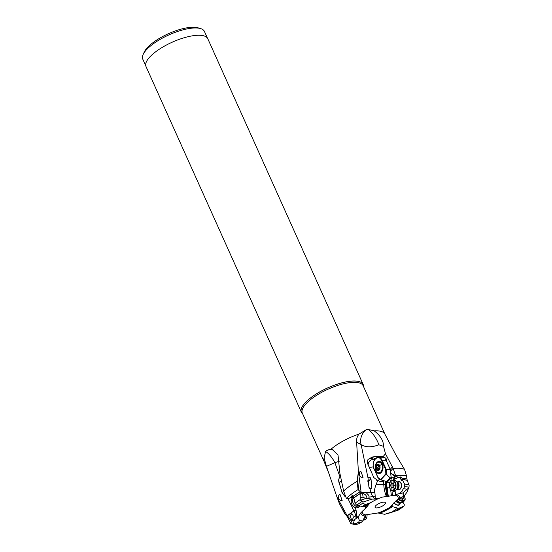 <?xml version="1.0" encoding="UTF-8"?>
<svg xmlns="http://www.w3.org/2000/svg" width="552" height="552" viewBox="0 0 552 552"><rect width="100%" height="100%" fill="white"/><g stroke="black" fill="none" stroke-linecap="round" stroke-linejoin="round"><path stroke-width="0.83" d="M390.181 512.78L398.903 509.737L384.703 514.298L377.934 512.974L365.603 514.857L362.788 520.943A26.8 9.032 155.8 0 1 359.345 520.329L358.048 517.086L360.932 512.711L366.687 507.143L368.557 504.694L368.136 504.052M355.805 524.372L358.055 524.048L361.036 522.523L362.788 520.943M368.557 504.694L369.778 503.307A19.465 6.562 -24.2 0 1 382.495 497.09L392.534 495.62L392.079 492.067L393.024 491.86L395.211 491.632L395.584 494.585L399.62 493.529A26.8 9.032 155.8 0 1 403.063 494.15L403.864 496.282L398.02 499.001L390.409 506.563L392.437 506.639L397.702 508.109A26.8 9.032 155.8 0 1 392.762 511.393M395.584 494.585L394.825 495.213L392.534 495.62M384.344 504.687A5.658 1.904 155.8 0 0 385.096 502.403A5.658 1.904 155.8 0 0 380.99 502.686A5.658 1.904 155.8 0 0 376.084 505.377A5.658 1.904 155.8 0 0 375.008 506.943A5.658 1.904 155.8 0 0 378.389 507.681A5.658 1.904 155.8 0 0 384.344 504.687M393.265 490.611L393.431 491.915M391.409 495.731L390.602 489.479M387.29 481.565L386.952 482.903A2.67 1.732 -88.9 0 0 386.621 486.133A2.67 1.732 -88.9 0 0 387.097 486.974L389.602 487.395M387.097 486.974L388.311 496.455M388.187 496.572L388.084 496.351A5.334 3.464 91.1 0 1 387.538 494.364L386.386 485.367A5.334 3.464 91.1 0 1 386.559 482.386L386.766 481.558M387.035 496.662L386.393 491.756A24.536 15.918 91.1 0 1 385.282 484.559L385.103 481.123M377.209 499.07L371.951 499.118L363.119 502.023L362.795 503.155L365.341 504.5L369.647 503.079L378.079 498.642L382.495 497.09M375.312 496.041A12.806 6.514 -35.6 0 1 372.876 496.6A12.806 7.956 82.3 0 1 370.73 492.308L370.068 488.796L368.936 487.216L368.032 478.115L361.139 444.677L356.606 442.124L358.4 471.732L361.125 492.205L374.905 492.722L375.429 498.967M374.905 492.722C374.159 491.176 374.573 488.437 376.14 484.511L385.282 484.559M369.778 503.307L364.706 506.37A26.8 9.032 155.8 0 1 367.715 504.286A26.8 9.032 155.8 0 1 369.647 503.079M364.706 506.37L362.443 506.557A29.856 10.067 -24.2 0 1 365.341 504.5M362.443 506.557L356.723 505.211L355.136 503.521L353.301 495.82L351.941 495.793L351.424 496.91L349.568 498.145L347.926 498.663L347.374 498.145L346.38 498.394A38.516 12.986 -24.2 0 1 347.56 497.297A38.516 12.986 -24.2 0 1 358.062 489.589L360.235 491.687L360.214 497.69L363.057 497.117L365.583 498.594L367.639 498.532L368.653 498.173L369.219 497.09L368.66 495.234L366.148 492.667L364.12 492.405L362.705 493.64L363.057 497.117M349.568 498.145L351.424 496.91M358.4 471.732L357.089 481.351L358.062 489.589M357.089 481.351A38.516 12.986 155.8 0 0 344.441 490.342A38.516 12.986 155.8 0 0 343.634 491.087L339.922 473.506L338.017 455.02L332.428 449.659L329.903 449.273L326.356 450.667L325.563 451.557L324.1 457.96L326.446 466.371L336.968 497.035L347.167 515.734L353.839 510.952L356.026 510.041L355.115 507.509M346.38 498.394L343.634 491.087M365.596 505.763L366.521 507.157M367.736 505.459L367.218 504.673M365.783 507.95L364.941 505.528M356.026 510.041L356.778 513.898L356.661 517.997L354.536 519.715L351.417 521.053L348.954 518.1L348.912 515.278L349.989 513.822L350.817 513.636L352.452 514.478L353.011 515.423L353.252 517.797L350.651 523.331L347.477 516.907L345.11 513.981L339.439 503.707L336.968 497.035M358.048 517.086L356.661 517.997M358.055 524.048A34.369 11.585 -24.2 0 1 354.784 523.744L351.472 523.917M354.784 523.744L358.69 522.289L359.345 520.329M361.036 522.523A29.856 10.067 -24.2 0 1 358.69 522.289M356.247 524.379A36.736 12.385 155.8 0 1 351.914 523.917L350.651 523.331M345.407 514.105A38.516 12.986 -24.2 0 1 344.821 513.94L345.152 513.995M339.439 503.707L344.821 513.94M367.749 480.826A2.132 1.421 155.1 0 0 368.736 480.578A2.132 1.421 155.1 0 0 370.13 478.37A2.132 1.421 155.1 0 0 368.122 477.791M368.032 478.115L368.281 477.376L370.323 477.749L370.999 478.97L371.882 488.292L370.068 488.796M370.689 478.356A2.67 1.773 -24.9 0 1 367.749 481.213M374.201 430.864A33.341 11.24 -24.2 0 1 384.944 434.224L395.915 455L404.547 469.414A38.516 12.986 155.8 0 0 393.196 468.503L385.503 453.765L383.516 446.354C383.564 440.765 380.459 435.597 374.201 430.864L367.908 429.387L366.307 429.656L359.021 434.086C357.123 436.432 356.316 439.109 356.606 442.124M385.503 453.765L383.495 456.159L372.738 456.904L370.282 458.353C367.639 459.078 366.721 460.789 367.542 463.494L367.432 463.231M383.385 480.64A4.795 3.629 -98.6 0 1 381.418 481.661A4.795 3.629 -98.6 0 1 380.859 481.648L377.706 480.537L373.842 477.563L367.542 463.494M377.706 480.537L376.14 484.511M367.908 429.387A12.806 4.106 -121.2 0 1 377.768 441.979A12.806 4.106 -121.2 0 1 378.865 444.802C371.717 447.493 365.81 447.451 361.139 444.677A12.806 11.337 108.8 0 1 366.307 429.656M378.865 444.802L383.516 446.354M395.915 455L395.053 453.578M360.877 471.429L359.945 471.663L359.304 472.65L359.683 475.596L361.022 477.176L363.078 477.294L360.877 471.429M361.118 492.205L362.519 495.034M360.214 497.69L360.339 499.829L362.167 501.375A36.736 12.385 155.8 0 0 356.723 505.211M371.951 499.118L367.639 498.532M363.119 502.023L362.167 501.375M358.807 505.998A34.369 11.585 -24.2 0 1 362.795 503.155M351.562 496.903L352.721 495.62M352.673 497.455L352.99 498.601M356.192 518.397L355.598 515.43A12.806 9.053 44.8 0 0 353.839 510.952L352.321 507.509L353.301 506.274M351.665 499.767L350.706 497.524M340.053 477.094L334.857 462.638L326.446 466.371M339.232 461.293L334.857 462.638A12.806 4.106 58.8 0 0 325.563 451.557M352.321 507.509L347.981 498.642M339.287 494.806L338.259 496.296L338.376 498.311L340.425 500.56L342.157 500.547L340.046 494.495L339.287 494.806M347.167 515.734L348.954 518.1M349.492 520.902L350.099 519.929M389.408 513.029L384.703 514.298M392.437 506.639L392.099 505.156M397.702 508.109L399.965 507.923L404.181 505.901L404.25 504.238L402.946 502.306M393.935 502.748A4.161 2.574 42.2 0 0 397.737 505.204A4.161 2.574 42.2 0 0 400.09 503.514M394.031 491.832L393.873 490.624M393.976 480.385L394.68 477.583A2.67 1.732 -88.9 0 0 395.977 478.536A2.67 1.732 -88.9 0 0 397.537 477.121M400.166 477.314L401.021 477.742L400.476 478.239A1.601 1.042 -132.1 0 1 401.297 480.44L400.476 478.239M401.297 480.44L402.249 479.578L402.049 478.177C401.311 476.838 400.628 476.597 400.007 477.452L396.398 476.707L396.467 475.941L392.472 474.327A5.334 3.464 -88.9 0 0 390.43 473.029M402.27 479.674L402.236 479.591A37.163 12.53 -24.2 0 1 407.176 480.302L409.115 485.284L408.991 487.202A36.736 12.385 155.8 0 0 404.651 486.74L404.74 484.401L402.27 479.674A37.17 12.53 155.8 0 1 407.203 480.399M399.62 493.529L401.373 491.956L404.651 486.74M397.585 489.307A4.161 2.698 -88.9 0 0 400.766 488.465A4.161 2.698 -88.9 0 0 401.214 483.538A4.161 2.698 -88.9 0 0 397.723 481.841M395.225 491.742L392.079 492.108M386.952 482.903L390.154 482.303M391.126 476.907L391.651 477.107L390.471 481.779M394.68 477.583L394.149 477.238L393.362 480.371M391.651 477.107L394.169 477.156A3.202 2.077 91.1 0 0 394.149 477.238L391.623 477.19M396.398 476.707L392.106 474.561A2.67 1.732 -88.9 0 0 392.072 474.451A2.67 1.732 -88.9 0 0 390.602 473.098A2.67 1.732 -88.9 0 0 390.45 473.105L390.45 473.105A5.334 3.464 91.1 0 1 390.657 473.064M396.081 478.536A2.67 1.732 91.1 0 1 394.714 477.19A2.67 1.732 91.1 0 1 394.507 475.762M385.993 481.378L385.744 482.372A5.334 3.464 -88.9 0 0 385.572 485.353L386.393 491.756M390.347 471.36L393.107 468.351M395.68 475.934L393.196 468.503M395.784 475.513A38.516 12.986 -24.2 0 1 406.541 475.955L407.176 480.302M404.547 469.414L406.541 475.955M396.867 489.293L398.896 489.334A3.733 2.422 -88.9 0 0 401.028 487.499A3.733 2.422 -88.9 0 0 401.09 483.752A3.733 2.422 -88.9 0 0 399.034 481.861L397.005 481.827M406.824 492.439L409.06 487.009L406.824 492.439L403.864 496.282M408.176 488.416L403.719 492.184L403.063 494.15M401.373 491.956A29.856 10.067 -24.2 0 1 403.719 492.184M403.643 488.837A34.369 11.585 -24.2 0 1 406.914 489.148M401.021 477.742L400.062 477.328M398.006 477.287L399.903 477.556L400.255 477.08M374.911 459.319L370.282 458.353M370.219 458.257A5.334 3.271 -137.5 0 1 372.041 457.663A5.334 3.271 -137.5 0 1 375.319 458.864M394.052 502.644A3.733 2.311 42.2 0 0 399.241 504.445L400.724 502.817M399.965 507.923A29.856 10.067 -24.2 0 1 397.067 509.979M402.884 506.888A34.369 11.585 -24.2 0 1 402.567 507.136A34.369 11.585 -24.2 0 1 398.903 509.737M398.24 510.124L398.73 509.744L398.24 510.124M207.407 38.067L204.426 31.429A33.803 11.392 155.8 0 0 200.707 28.628L198.175 27.848A31.664 10.674 -24.2 0 0 149.654 45.381A31.664 10.674 -24.2 0 0 149.626 45.409A31.664 10.674 155.8 0 0 144.238 52.088L143.134 54.503A33.803 11.392 155.8 0 0 142.768 59.14L145.749 65.778M200.707 28.628A33.803 11.392 155.8 0 0 148.916 47.348A33.803 11.392 155.8 0 0 148.888 47.375A33.803 11.392 155.8 0 0 143.134 54.503M363.161 384.461L207.787 38.73A33.872 11.419 155.8 0 0 184.734 37.577A33.872 11.419 155.8 0 0 152.159 54.682A33.872 11.419 155.8 0 0 145.99 66.502L301.371 412.234A33.872 11.419 -24.2 0 1 307.533 400.407A33.872 11.419 -24.2 0 1 340.108 383.309A33.872 11.419 -24.2 0 1 363.161 384.461A33.872 11.419 -24.2 0 1 363.506 386.517A33.844 11.406 -24.2 0 0 342.695 382.66A33.844 11.406 -24.2 0 0 307.588 400.421A33.844 11.406 -24.2 0 0 307.574 400.435A33.844 11.406 -24.2 0 0 302.668 413.827M302.682 413.855A33.872 11.419 -24.2 0 1 301.371 412.234M379.686 465.591A3.202 2.077 91.1 0 1 379.162 470.056A3.202 2.077 91.1 0 1 376.271 469.317A3.202 2.077 -88.9 0 1 376.802 464.853A3.202 2.077 -88.9 0 1 379.686 465.591A8.535 3.843 -24.4 0 1 381.777 464.37A5.334 3.464 91.1 0 1 381.97 469.938A5.334 3.464 91.1 0 1 378.831 472.809A5.334 3.464 91.1 0 1 376.084 470.58A5.334 3.464 91.1 0 1 375.891 465.005A5.334 3.464 91.1 0 1 379.031 462.141A5.334 3.464 91.1 0 1 381.777 464.37M377.264 464.95A0.642 0.414 -88.9 0 0 376.706 465.557A2.132 1.387 91.1 0 1 376.202 467.199A0.642 0.414 -88.9 0 0 376.257 468.241A2.132 1.387 91.1 0 1 376.919 469.704A0.642 0.414 -88.9 0 0 377.533 470.138A2.132 1.387 91.1 0 1 378.258 469.842A2.132 1.387 91.1 0 1 378.7 469.966A0.642 0.414 -88.9 0 0 379.258 469.352A2.132 1.387 91.1 0 1 379.762 467.716A0.642 0.414 -88.9 0 0 379.707 466.668A2.132 1.387 91.1 0 1 379.038 465.205A0.642 0.414 -88.9 0 0 378.424 464.77A2.132 1.387 91.1 0 1 377.706 465.067A2.132 1.387 91.1 0 1 377.264 464.95M378.886 469.856A0.642 0.414 91.1 0 1 378.872 469.745A2.132 1.387 -88.9 0 0 378.203 468.275A0.642 0.414 91.1 0 1 378.148 467.233A2.132 1.387 -88.9 0 0 378.651 465.598A0.642 0.414 91.1 0 1 378.81 465.088M381.239 462.328A5.334 3.464 -88.9 0 0 380.438 462.169L379.031 462.141M378.831 472.809L380.238 472.836A5.334 3.464 -88.9 0 0 381.046 472.705M381.328 472.422A6.079 3.947 -88.9 0 0 382.867 465.653A6.079 3.947 -88.9 0 0 379.196 461.396A6.079 3.947 -88.9 0 0 376.843 462.535A6.079 3.947 -88.9 0 0 375.305 469.297A6.079 3.947 -88.9 0 0 378.976 473.554A6.079 3.947 -88.9 0 0 381.328 472.422M380.832 479.854L380.673 479.453L385.82 473.844L386.193 474.009L380.832 479.854L386.621 481.558L390.036 477.832L386.193 474.009M380.673 479.453L378.065 477.618L373.952 468.538A6.507 4.223 91.1 0 1 375.022 459.457L375.595 458.836A6.507 4.223 91.1 0 1 381.466 460.34L385.586 469.421L390.236 469.345L386.083 460.175A6.934 4.499 -88.9 0 0 385.689 459.436L386.662 459.45A6.934 4.499 -88.9 0 0 383.481 457.297L378.444 457.201A6.934 4.499 91.1 0 1 382.018 460.099L386.179 469.269L386.434 474.161M378.065 477.618L380.763 479.764M390.236 469.345L391.175 477.853L390.036 477.832M386.621 481.558L387.759 481.579L391.175 477.853M386.662 459.45L386.055 460.12M378.52 462.19A6.079 3.947 91.1 0 1 379.845 461.493M379.624 473.485A6.079 3.947 91.1 0 1 378.327 472.74M380.521 461.776A5.23 3.388 -88.9 0 0 378.92 462.141M344.897 496.186L345.697 496.572M342.171 492.681L343.758 491.411M353.894 497.483L350.858 497.414M353.894 496.821L351.645 496.765M392.631 490.604L394.376 490.631A5.12 3.319 -88.9 0 0 396.019 490.003A5.12 3.319 -88.9 0 0 397.385 482.986A5.12 3.319 -88.9 0 0 396.184 481.089A5.12 3.319 -88.9 0 0 394.563 480.392L392.817 480.364A5.12 3.319 91.1 0 1 395.639 482.952A5.12 3.319 91.1 0 1 395.556 488.085A5.12 3.319 91.1 0 1 392.631 490.604A5.12 3.319 91.1 0 1 389.843 488.106A5.12 3.319 91.1 0 1 389.809 488.009M389.898 482.862A5.12 3.319 91.1 0 1 389.947 482.752A5.12 3.319 91.1 0 1 392.817 480.364M389.726 487.796A4.692 3.043 91.1 0 1 389.85 482.972A4.692 3.043 91.1 0 1 395.073 483.159A4.692 3.043 91.1 0 1 393.887 489.534A4.692 3.043 91.1 0 1 389.76 487.885A4.692 3.043 91.1 0 1 389.726 487.796M391.258 483.373A2.132 1.387 91.1 0 1 390.65 484.932A0.642 0.414 -88.9 0 0 390.63 485.981A2.132 1.387 91.1 0 1 391.195 487.547A0.642 0.414 -88.9 0 0 391.775 488.078A2.132 1.387 91.1 0 1 392.368 487.885A2.132 1.387 91.1 0 1 392.948 488.092A0.642 0.414 -88.9 0 0 393.541 487.575A2.132 1.387 91.1 0 1 394.156 486.022A0.642 0.414 -88.9 0 0 394.169 484.973A2.132 1.387 91.1 0 1 393.611 483.4A0.642 0.414 -88.9 0 0 393.024 482.869A2.132 1.387 91.1 0 1 392.431 483.062A2.132 1.387 91.1 0 1 391.858 482.855A0.642 0.414 -88.9 0 0 391.258 483.373L393.611 483.421M393.838 486.464A2.132 1.387 -88.9 0 0 393.555 486.036A0.642 0.414 91.1 0 1 393.569 484.987A2.132 1.387 -88.9 0 0 393.88 484.539M396.771 500.119A5.12 3.167 42.2 0 0 402.008 502.63A5.12 3.167 42.2 0 0 403.388 501.94L404.602 500.609A5.12 3.167 -137.8 0 1 398.102 498.932M404.768 497.304A5.12 3.167 -137.8 0 1 404.823 497.442A5.12 3.167 -137.8 0 1 404.602 500.609M404.085 496.013A4.692 2.905 -137.8 0 1 404.499 496.696A4.692 2.905 -137.8 0 1 404.713 497.166A4.692 2.905 -137.8 0 1 403.443 500.664A4.692 2.905 -137.8 0 1 398.572 498.553M399.538 497.945A0.642 0.393 42.2 0 0 400.255 498.484A2.132 1.318 -137.8 0 1 401.794 499.146A0.642 0.393 42.2 0 0 402.567 499.098A2.132 1.318 -137.8 0 1 402.787 498.573A2.132 1.318 -137.8 0 1 403.339 498.29A0.642 0.393 42.2 0 0 403.339 497.524A2.132 1.318 -137.8 0 1 402.753 496.669M400.117 497.69A0.642 0.393 -137.8 0 1 400.552 498.297A2.132 1.318 42.2 0 0 400.593 498.525M352.507 520.053A3.305 2.339 78.9 0 1 351.169 518.701A3.305 2.339 78.9 0 1 351.817 513.94M352.411 520.205A3.733 2.643 78.9 0 1 351.231 518.866A3.733 2.643 78.9 0 1 351.555 513.808M365.403 514.995A5.12 3.622 78.9 0 1 363.147 520.177M363.133 520.212L364.348 519.97A5.12 3.622 -101.1 0 0 366.928 514.271M362.595 493.943A3.305 2.242 -126 0 1 365.093 494.557A3.305 2.242 -126 0 1 366.569 496.558A3.305 2.242 -126 0 1 366.604 496.641A3.305 2.242 -126 0 1 366.707 498.67M362.705 493.633A3.733 2.532 -126 0 1 364.955 494.447A3.733 2.532 -126 0 1 365.024 494.502M366.631 496.724A3.733 2.532 -126 0 1 366.666 496.807A3.733 2.532 -126 0 1 366.887 498.656M359.945 506.177A5.12 3.471 -126 0 1 359.656 506.419A5.12 3.471 -126 0 1 352.942 502.665A5.12 3.471 -126 0 1 353.639 498.132A5.12 3.471 -126 0 1 353.791 498.028A37.17 12.53 155.8 0 1 360.463 493.481M353.639 498.132L352.279 499.118A5.12 3.471 54 0 0 351.527 503.521A5.12 3.471 54 0 0 351.576 503.659A5.12 3.471 54 0 0 353.873 506.757A5.12 3.471 54 0 0 358.289 507.412L359.656 506.419M351.555 503.603A4.692 3.181 54 0 0 351.583 503.686A4.692 3.181 54 0 0 351.631 503.81A4.692 3.181 54 0 0 353.735 506.653A4.692 3.181 54 0 0 353.804 506.701M365.038 515.968A21.024 7.086 -24.2 0 1 360.932 512.711M365.603 514.857A19.465 6.562 -24.2 0 1 362.402 511.062M394.825 495.213A19.465 6.562 -24.2 0 1 398.02 499.001M390.643 506.757A19.465 6.562 -24.2 0 1 377.934 512.974M388.084 496.351L386.869 496.331M386.545 496.772A25.606 16.608 91.1 0 1 383.778 484.649L383.571 480.695M378.079 498.642L375.367 498.587M368.398 503.879A21.024 7.086 -24.2 0 1 368.812 503.59M360.235 491.687A37.163 12.53 155.8 0 0 353.618 496.131M358.614 489.755L357.537 478.418M366.438 507.033L365.659 507.592M365.576 508.226A25.606 17.347 54 0 0 364.893 506.246M358.793 515.927L356.675 517.466M354.536 519.715L353.19 523.738M384.944 434.224L363.154 385.744A33.341 11.24 155.8 0 0 340.48 384.606A33.341 11.24 155.8 0 0 308.423 401.428A33.341 11.24 155.8 0 0 308.402 401.442A33.341 11.24 155.8 0 0 302.33 413.075L324.121 461.555A33.341 11.24 -24.2 0 1 324.1 457.96M330.883 449.307A33.341 11.24 -24.2 0 1 359.021 434.086M355.053 503.245A37.998 12.806 -24.2 0 1 360.27 499.546M360.601 500.236L365.583 498.594M374.615 499.022L372.876 496.6L369.219 497.09M353.784 497.904A37.163 12.53 -24.2 0 1 360.463 493.35M356.778 513.898A12.806 6.231 -11.3 0 1 355.598 515.43L353.252 517.797M392.258 506.695A21.024 7.086 -24.2 0 1 380.011 513.091M395.618 494.606A21.024 7.086 -24.2 0 1 399.717 497.863M385.744 482.372L386.559 482.386M386.386 485.367L385.572 485.353M386.566 494.351L387.538 494.364M404.623 484.152A37.998 12.806 -24.2 0 1 408.839 484.573M406.769 478.963A37.163 12.53 155.8 0 0 402.049 478.177M376.623 480.226A5.334 2.401 155.6 0 0 380.169 479.398M390.223 469.317L392.527 466.799M383.495 456.159L382.474 457.277M373.276 466.764A5.334 2.401 -24.4 0 1 369.012 466.785M368.253 465.088A5.334 4.761 159.1 0 1 371.51 459.775A5.334 4.761 159.1 0 1 374.87 459.361M403.664 506.301A36.736 12.385 155.8 0 0 404.174 505.908L402.567 507.136M326.356 450.667A12.806 11.337 108.8 0 1 333.139 449.942M376.084 470.58A8.535 3.843 -24.4 0 1 376.271 469.317M376.706 465.557L378.651 465.598M378.148 467.233L376.202 467.199M378.203 468.275L376.257 468.241M378.424 464.77L378.858 464.784M376.919 469.704L378.872 469.745M385.586 469.421L385.82 473.844M386.083 460.175L381.466 460.34M375.76 458.498A6.934 4.499 91.1 0 1 378.444 457.201L375.76 458.498M375.595 458.836L375.022 459.457M375.194 459.119L375.036 459.174C372.945 461.927 372.565 465.108 373.883 468.717L374.049 468.793M373.952 468.538L378.023 477.846M341.674 480.544L338.997 482.551C338.328 480.019 338.749 478.142 340.26 476.928A6.934 4.699 54 0 0 339.087 482.42L342.137 492.591L345.145 496.469M342.033 492.667L339.142 482.607M397.04 481.861A3.733 2.422 91.1 0 1 398.772 483.711A3.733 2.422 91.1 0 1 396.902 489.258M396.019 490.003L397.198 489.017A3.961 2.574 -88.9 0 0 398.254 483.587A3.961 2.574 -88.9 0 0 397.323 482.117L396.184 481.089M390.65 484.932L393.569 484.987M393.555 486.036L390.63 485.981M393.024 482.869L393.383 482.876M392.948 488.092L393.293 488.099M391.195 487.547L393.541 487.595M400.697 502.817A3.733 2.311 -137.8 0 1 395.763 501.023M396.15 500.678A3.961 2.449 42.2 0 0 400.407 502.858L402.008 502.63M401.67 497.069L400.552 498.297M403.339 497.524L401.842 499.18M351.431 523.91L356.04 524.4M324.121 461.555L329.785 475.7M389.802 512.911L398.185 510.158M379.024 465.094L377.706 465.067M379.1 469.856L378.258 469.842M378.099 477.935L380.894 479.909M344.903 496.386L342.054 492.715M340.715 476.597L340.26 476.928M393.535 483.083L392.431 483.062M393.452 487.906L392.368 487.885M402.111 499.318L402.787 498.573"/></g></svg>
